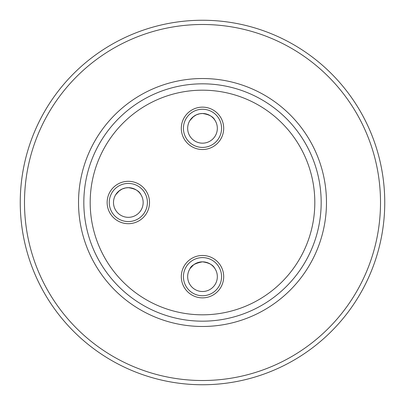 <?xml version="1.0" encoding="UTF-8"?>
<svg xmlns="http://www.w3.org/2000/svg" width="405" height="405" viewBox="0 0 405 405"><rect width="100%" height="100%" fill="white"/><g stroke="black" fill="none" stroke-linecap="round" stroke-linejoin="round"><path stroke-width="0.61" d="M215.217 111.375L214.65 110.965M190.279 111.016L189.783 111.375M215.217 120.69L214.453 119.546M213.222 118.083L211.688 116.686M210.205 115.653L208.464 114.747M207.188 114.256L205.446 113.79M203.882 113.557L202.125 113.501M200.121 113.689L198.683 113.992M196.886 114.6L195.742 115.121M193.711 116.382L189.818 120.629M189.788 120.685L192.739 117.156L196.379 114.817L199.665 113.77L202.5 113.496C209.122 114.493 213.232 116.691 214.832 120.082M202.5 113.496A14.833 14.833 0 0 1 215.349 135.746A14.833 14.833 0 0 1 189.651 135.746A14.833 14.833 0 0 1 202.5 113.496M202.5 147.4A19.07 19.07 0 0 0 221.57 128.329A19.07 19.07 0 0 0 202.5 109.254A19.07 19.07 0 0 0 183.43 128.329A19.07 19.07 0 0 0 202.5 147.4M202.5 107.138A21.192 21.192 0 0 1 220.852 138.925A21.192 21.192 0 0 1 184.148 138.925A21.192 21.192 0 0 1 202.5 107.138M141.041 185.546L140.474 185.136M116.108 185.186L115.612 185.546M141.041 194.861L140.282 193.717M139.052 192.253L137.518 190.856M136.034 189.823L134.293 188.917M133.017 188.426L131.276 187.96M129.711 187.733L127.955 187.672M125.95 187.859L124.512 188.168M122.715 188.77L121.571 189.292M119.541 190.552L115.648 194.8M115.612 194.856L118.569 191.327L122.209 188.988L125.489 187.94L128.329 187.667C134.951 188.669 139.062 190.861 140.662 194.253M128.329 187.667A14.833 14.833 0 0 1 141.173 209.917A14.833 14.833 0 0 1 115.481 209.917A14.833 14.833 0 0 1 128.329 187.667M128.329 221.57A19.07 19.07 0 0 0 147.4 202.5A19.07 19.07 0 0 0 128.329 183.43A19.07 19.07 0 0 0 109.254 202.5A19.07 19.07 0 0 0 128.329 221.57M128.329 181.308A21.192 21.192 0 0 1 146.681 213.096A21.192 21.192 0 0 1 109.978 213.096A21.192 21.192 0 0 1 128.329 181.308M215.217 259.716L214.65 259.306M190.279 259.362L189.783 259.716M215.217 269.031L214.453 267.887M213.222 266.424L211.688 265.027M210.205 263.994L208.464 263.088M207.188 262.597L205.446 262.131M203.882 261.903L202.125 261.843M200.121 262.03L198.683 262.339M196.886 262.941L195.742 263.468M193.711 264.723L190.228 268.338M189.884 268.869C191.049 265.543 195.25 263.199 202.5 261.838C208.919 262.744 212.989 264.875 214.701 268.237M202.5 261.838A14.833 14.833 0 0 1 215.349 284.087A14.833 14.833 0 0 1 189.651 284.087A14.833 14.833 0 0 1 202.5 261.838M202.5 295.746A19.07 19.07 0 0 0 221.57 276.671A19.07 19.07 0 0 0 202.5 257.6A19.07 19.07 0 0 0 183.43 276.671A19.07 19.07 0 0 0 202.5 295.746M202.5 255.479A21.192 21.192 0 0 1 220.852 287.267A21.192 21.192 0 0 1 184.148 287.267A21.192 21.192 0 0 1 202.5 255.479M202.5 20.25A182.25 182.25 0 0 1 384.75 202.5A182.25 182.25 0 0 1 202.5 384.75A182.25 182.25 0 0 1 20.25 202.5A182.25 182.25 0 0 1 202.5 20.25M202.5 78.529A123.97 123.97 0 0 1 309.865 264.485A123.97 123.97 0 0 1 95.134 264.485A123.97 123.97 0 0 1 202.5 78.529A123.97 123.97 0 0 1 309.865 264.485A123.97 123.97 0 0 1 95.134 264.485A123.97 123.97 0 0 1 202.5 78.529M202.5 83.825A118.675 118.675 0 0 1 305.274 261.838A118.675 118.675 0 0 1 99.726 261.838A118.675 118.675 0 0 1 202.5 83.825M202.5 90.183A112.317 112.317 0 0 1 314.817 202.5A112.317 112.317 0 0 1 202.5 314.817A112.317 112.317 0 0 1 90.183 202.5A112.317 112.317 0 0 1 202.5 90.183M202.5 380.513A178.013 178.013 0 0 0 356.663 113.496A178.013 178.013 0 0 0 48.337 113.496A178.013 178.013 0 0 0 202.5 380.513"/></g></svg>
